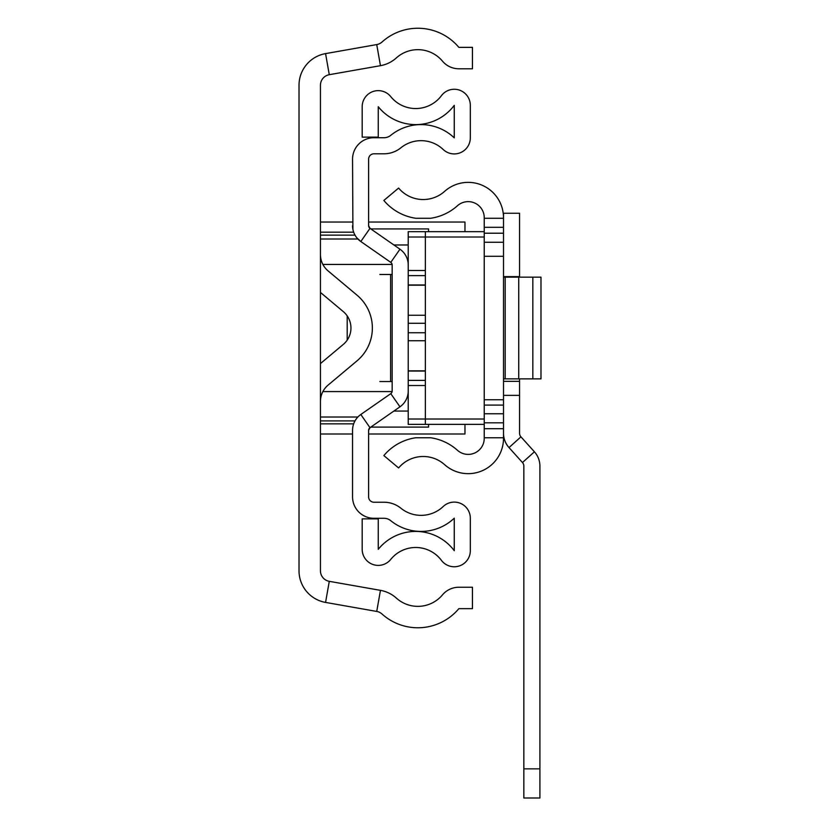 <?xml version="1.0" encoding="UTF-8"?>
<svg xmlns="http://www.w3.org/2000/svg" width="840" height="840" viewBox="0 0 840 840"><rect width="100%" height="100%" fill="white"/><g stroke="black" fill="none" stroke-linecap="round" stroke-linejoin="round"><path stroke-width="1.26" d="M376.73 44.583L325.563 53.613A32.12 32.12 0 0 0 299.019 85.239L299.019 570.791A32.12 32.12 0 0 0 325.563 602.417L376.73 611.436A10.71 10.71 0 0 1 382.043 614.029A53.529 53.529 0 0 0 458.861 608.654L472.458 608.654L472.458 587.244L458.861 587.244A21.41 21.41 0 0 0 442.459 594.888A32.12 32.12 0 0 1 396.365 598.111A32.12 32.12 0 0 0 380.457 590.352L329.28 581.332A10.71 10.71 0 0 1 320.439 570.791L320.439 85.239A10.71 10.71 0 0 1 329.28 74.697L380.457 65.677A32.12 32.12 0 0 0 396.365 57.907A32.12 32.12 0 0 1 442.459 61.131A21.41 21.41 0 0 0 458.861 68.786L472.458 68.786L472.458 47.366L458.861 47.366A53.529 53.529 0 0 0 382.043 42A10.71 10.71 0 0 1 376.73 44.583L380.457 65.677M320.439 292.435L343.298 311.608A21.41 21.41 0 0 1 343.298 344.421L320.439 363.584M320.439 401.52A21.41 21.41 0 0 1 328.094 385.108L357.053 360.822A42.819 42.819 0 0 0 357.053 295.197L328.094 270.911A21.41 21.41 0 0 1 320.439 254.51M347.204 315.913L347.204 340.116M464.961 424.368L464.961 433.997L368.613 433.997M368.613 222.023L464.961 222.023L464.961 231.662M484.239 256.284L503.507 256.284L503.507 217.697A35.333 35.333 0 0 0 444.623 191.363A32.12 32.12 0 0 1 398.612 188.066L383.849 200.456A51.387 51.387 0 0 0 415.779 218.274L430.647 218.274L415.779 218.274M503.507 381.329L519.561 381.329L519.561 395.356L503.507 395.356L503.507 256.284L503.507 405.09L484.239 405.09M415.779 437.756L430.647 437.756L415.779 437.756A51.387 51.387 0 0 0 383.849 455.574L398.612 467.954A32.12 32.12 0 0 1 444.623 464.667A35.333 35.333 0 0 0 503.507 438.333L503.507 405.09M503.507 395.356L503.507 399.745L484.239 399.745M503.507 399.745L502.467 399.745M430.647 437.756A51.387 51.387 0 0 1 457.475 450.303A16.055 16.055 0 0 0 484.239 438.333L484.239 217.697A16.055 16.055 0 0 0 457.475 205.727A51.387 51.387 0 0 1 430.647 218.274M503.507 378.861L540.981 378.861L540.981 277.158L503.507 277.158M425.355 231.662L484.239 231.662L425.355 231.662L425.355 419.013L484.239 419.013M425.355 424.368L484.239 424.368L425.355 424.368L425.355 419.013L408.219 419.013L408.219 424.368L425.355 424.368M356.979 237.993L360.812 241.521L390.789 262.385A3.213 3.213 0 0 1 392.165 265.02L392.165 391.01A3.213 3.213 0 0 1 390.789 393.645L360.812 414.498A19.268 19.268 0 0 0 352.548 430.322L352.548 496.881A21.41 21.41 0 0 0 373.968 518.291L384.006 518.291A10.71 10.71 0 0 1 390.747 520.684A48.174 48.174 0 0 0 454.262 518.175L454.262 550.694A48.174 48.174 0 0 0 378.252 549.318L378.252 518.879L362.187 518.879L362.187 549.318A16.055 16.055 0 0 0 390.737 559.419A32.12 32.12 0 0 1 441.409 560.332A16.055 16.055 0 0 0 470.316 550.694L470.316 518.175A16.055 16.055 0 0 0 443.195 506.531A32.12 32.12 0 0 1 400.858 508.2A26.764 26.764 0 0 0 384.006 502.236L373.968 502.236A5.355 5.355 0 0 1 368.613 496.881L368.613 430.322L369.989 427.686L399.966 406.822A19.268 19.268 0 0 0 408.219 391.01L408.219 265.02A19.268 19.268 0 0 0 399.966 249.207L369.989 228.344L368.613 225.708L368.613 159.138A5.355 5.355 0 0 1 373.968 153.793L384.006 153.793A26.764 26.764 0 0 0 400.858 147.819A32.12 32.12 0 0 1 443.195 149.499A16.055 16.055 0 0 0 470.316 137.855L470.316 105.336A16.055 16.055 0 0 0 441.409 95.697A32.12 32.12 0 0 1 390.737 96.611A16.055 16.055 0 0 0 362.187 106.712L362.187 137.141L378.252 137.141L378.252 106.712A48.174 48.174 0 0 0 454.262 105.336L454.262 137.855A48.174 48.174 0 0 0 390.747 135.345A10.71 10.71 0 0 1 384.006 137.728L373.968 137.728A21.41 21.41 0 0 0 352.548 159.138L352.916 229.435M368.959 227.157L369.989 228.344A3.213 3.213 0 0 1 368.613 225.708L369.989 228.344A3.213 3.213 0 0 0 371.826 228.921L428.568 228.921L428.568 231.662M368.907 428.978L368.613 430.322A3.213 3.213 0 0 1 369.989 427.686L368.613 430.322M369.989 228.344L360.812 241.521A19.268 19.268 0 0 1 352.548 225.708M392.165 274.481L390.6 274.481L390.6 381.538L392.165 381.538M379.838 274.481L390.6 274.481M390.6 381.538L379.838 381.538M408.219 244.976L393.887 244.976M428.568 424.368L428.568 427.108L371.826 427.108A3.213 3.213 0 0 0 369.989 427.686L360.812 414.498M408.219 411.054L393.887 411.054M408.219 265.02L408.219 237.017L484.239 237.017M467.103 231.662L408.219 231.662L408.219 237.017M408.219 419.013L408.219 391.01M425.355 370.839L408.219 370.839M408.219 285.191L425.355 285.191M523.845 798L523.845 768.852L539.91 768.852L539.91 798L523.845 798M503.507 433.251A21.41 21.41 0 0 0 509.009 447.584L522.47 462.536A5.355 5.355 0 0 1 523.845 466.116L523.845 768.852M519.561 395.356L519.561 433.251A5.355 5.355 0 0 0 520.937 436.832L534.408 451.794A21.41 21.41 0 0 1 539.91 466.116L539.91 768.852M503.507 217.697L503.507 213.245L519.561 213.245L519.561 276.612L503.507 276.612M519.561 277.158L519.561 276.612M519.561 381.329L519.561 378.861M325.563 53.613L329.28 74.697M325.563 602.417L329.28 581.332M376.73 611.436L380.457 590.352M392.112 264.442L322.875 264.442M322.875 391.587L392.112 391.587M320.439 417.018L357.882 417.018M357.882 239.001L320.439 239.001M320.439 420.903L355.005 420.903M355.005 235.127L320.439 235.127M353.671 423.854L320.439 423.854M320.439 232.176L353.671 232.176M484.239 437.756L503.507 437.756M484.239 218.274L503.507 218.274M484.239 242.256L503.507 242.256M484.239 233.216L503.507 233.216M484.239 227.315L503.507 227.315M484.239 413.763L503.507 413.763M484.239 428.705L503.507 428.705M484.239 422.814L503.507 422.814M518.721 378.861L518.721 277.158M505.187 378.861L505.187 277.158M532.833 378.861L532.833 277.158M390.789 262.385L399.966 249.207M390.789 393.645L399.966 406.822M408.219 340.756L425.355 340.756M408.219 371.06L425.355 371.06M425.355 380.405L408.219 380.405M408.219 385.529L425.355 385.529M425.355 270.501L408.219 270.501M408.219 275.625L425.355 275.625M425.355 284.97L408.219 284.97M425.355 315.262L408.219 315.262M425.355 332.756L408.219 332.756M408.219 323.274L425.355 323.274M534.408 451.794L522.47 462.536M520.937 436.832L509.009 447.584M320.439 433.997L352.548 433.997M320.439 222.023L352.548 222.023"/></g></svg>
